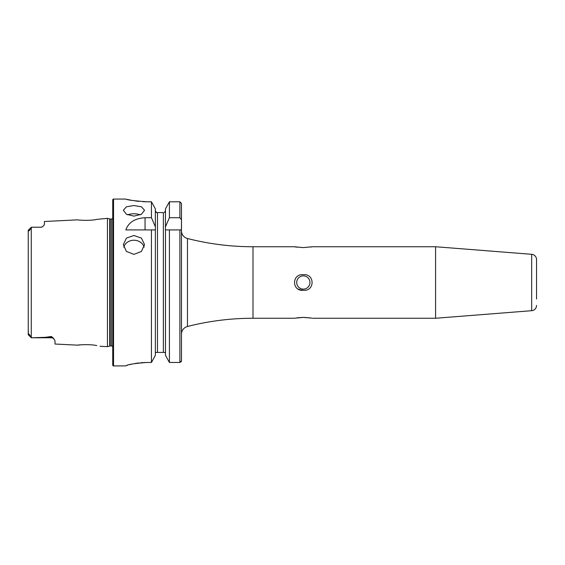 <?xml version="1.0" encoding="UTF-8"?>
<svg xmlns="http://www.w3.org/2000/svg" width="565" height="565" viewBox="0 0 565 565"><rect width="100%" height="100%" fill="white"/><g stroke="black" fill="none" stroke-linecap="round" stroke-linejoin="round"><path stroke-width="0.85" d="M28.25 330.151L28.42 334.614C28.088 332.933 30.362 335.186 30.432 336.507L31.294 337.778L51.295 337.778L31.704 337.778L45.285 337.319L51.295 336.5L52.941 337.679L55.003 340.674L55.003 344.029L77.695 345.166C77.193 344.918 90.4 343.979 96.749 345.611L96.784 345.618M90.103 344.77L88.938 344.692M112.746 346.705A1.589 1.589 0 0 0 111.418 345.992L110.126 345.992A1.589 1.589 0 0 0 109.716 346.048L109.716 218.952L107.449 218.344L96.735 219.389C90.421 221.021 77.186 220.082 77.695 219.834L44.409 221.501L44.409 224.637L42.728 226.621A3.708 3.708 0 0 1 40.701 227.222L31.294 227.222L30.432 228.493C30.348 229.842 28.081 232.06 28.42 230.386L31.273 227.243L28.278 230.238L28.25 234.849M133.933 235.485L126.447 238.098L123.34 244.624L126.44 251.446L133.933 254.37L141.427 251.446L144.527 244.624L141.427 238.098L133.933 235.485M144.146 247.159A10.594 9.443 0 0 0 133.933 240.231A10.594 9.443 0 0 0 123.721 247.159M133.933 205.533L126.447 206.79L123.34 210.244L126.44 214.276L133.933 216.127L141.427 214.276L144.527 210.244L141.427 206.79L133.933 205.533M140.318 214.841A10.594 5.297 0 0 0 133.933 213.775A10.594 5.297 0 0 0 127.556 214.841M536.545 299.055L536.545 259.582A5.297 5.297 0 0 0 531.665 254.306L435.58 246.743L312.593 246.743L303.32 247.597L294.054 246.743L253 246.743A264.872 264.872 0 0 1 187.46 238.508A7.945 7.945 0 0 1 181.478 230.81L181.478 203.442L179.889 201.797L169.408 201.797L165.481 208.852L169.408 201.797L169.408 217.716L179.889 217.716L181.478 219.778L181.478 203.442M536.545 305.418A5.297 5.297 0 0 1 531.665 310.694L435.58 318.257L435.58 246.743M536.545 295.841L536.545 297.727M298.49 289.125L300.022 289.767M300.05 289.774L303.32 290.283C291.66 291.491 291.66 273.524 303.32 274.717C314.952 273.509 315.023 291.448 303.32 290.283M302.967 317.403L297.091 317.798M181.033 361.953L181.478 360.795L181.478 334.19A7.945 7.945 0 0 1 187.46 326.492A264.872 264.872 0 0 1 253 318.257L294.054 318.257L303.32 317.403L311.816 318.123M303.32 275.875A6.625 6.625 0 0 0 296.703 282.5A6.625 6.625 0 0 0 303.32 289.125A6.625 6.625 0 0 0 309.945 282.5A6.625 6.625 0 0 0 303.32 275.875M294.937 246.891L297.049 247.202M52.941 337.679A3.708 3.482 0 0 0 51.295 337.319L51.295 337.778A3.708 3.708 0 0 1 54.042 339M31.704 337.778L28.285 334.77L31.273 337.757L31.273 227.25L40.701 227.222M42.728 226.621L40.701 227.342M435.58 318.257L312.593 318.257M113.537 199.064A0.798 0.798 0 0 0 112.746 199.862L112.746 365.138A0.798 0.798 0 0 0 113.537 365.936L113.537 199.064L125.854 199.064C127.104 199.961 134.166 200.872 147.048 201.797L151.441 201.797L155.361 208.852L151.441 201.797L151.441 217.716L155.361 226.742L155.361 208.852M111.418 345.992L111.418 219.008A1.589 1.589 0 0 0 112.746 218.295M111.418 219.008L110.126 219.008A1.589 1.589 0 0 1 109.716 218.952M109.716 346.048L107.449 346.656L107.449 218.344M99.991 346.281L107.449 346.656M151.441 217.716L145.05 217.716C134.887 218.337 128.495 222.405 125.854 229.92L151.441 229.92L151.441 362.455L155.361 355.336L151.441 362.455L147.048 362.455C134.166 363.436 127.104 364.58 125.854 365.894L113.537 365.936M127.478 199.459L129.399 199.89M129.484 199.911L132.076 200.42M135.268 200.942L138.877 201.387M142.931 201.698L147.048 201.797M125.854 365.887L126.263 365.661M126.8 365.463L127.457 365.244M129.484 364.665L132.055 364.051M135.254 363.436L138.877 362.928M140.855 362.73L147.048 362.455M536.545 259.582L536.545 261.969M536.545 267.273L536.545 269.159M80.957 344.812L77.695 345.166M30.432 336.507L28.25 334.657L28.25 230.343M155.361 355.336L155.361 229.92L151.441 229.92L155.432 229.92L155.361 226.742M165.481 355.336L165.481 229.92L181.478 229.92L181.478 360.795L179.889 362.455L169.408 362.455L165.481 355.336L169.408 362.455L169.408 229.92L165.411 229.92L165.481 208.852M156.406 212.574L157.48 212.574L156.406 212.574L155.361 210.667L156.406 212.574M155.361 353.499L155.622 352.426L155.361 353.499M165.22 352.426L165.481 353.499L165.22 352.426L155.622 352.426M163.363 352.426L163.363 212.574L157.48 212.574L157.48 352.426M164.436 212.574L165.481 210.667L164.436 212.574M165.481 226.742L169.408 217.716M181.478 219.778L181.422 229.92M311.718 318.109L310.785 317.961M309.571 317.798L309.027 317.735M306.64 317.516L306.287 317.488M305.036 317.431L303.32 317.403M310.835 247.032L312.593 246.743M531.665 310.694L531.665 254.306M253 318.257L253 246.743M110.126 345.992L110.126 219.008M179.889 362.455L179.889 229.92M179.889 217.716L179.889 201.797M187.46 326.492L187.46 238.508M145.05 217.716L145.05 229.92M28.42 230.386L30.432 228.493M45.285 337.319L51.295 337.319L51.295 336.5"/></g></svg>
